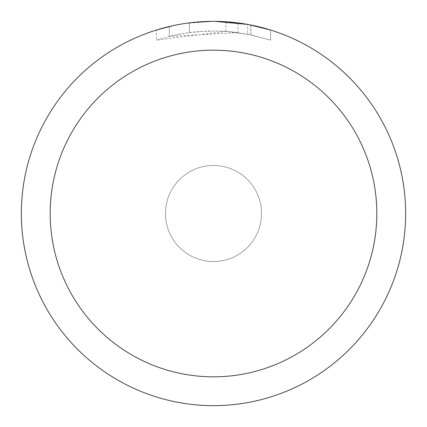 <?xml version="1.0" encoding="UTF-8"?>
<svg xmlns="http://www.w3.org/2000/svg" width="427" height="427" viewBox="0 0 427 427"><rect width="100%" height="100%" fill="white"/><g stroke="black" fill="none" stroke-linecap="round" stroke-linejoin="round"><path stroke-width="0.32" stroke-dasharray="2.13 1.6" d="M213.5 165.468A48.032 48.032 0 0 1 261.532 213.5A48.032 48.032 0 0 1 213.5 261.532A48.032 48.032 0 0 1 165.468 213.5A48.032 48.032 0 0 1 213.5 165.468A48.032 48.032 0 0 1 261.532 213.5A48.032 48.032 0 0 1 213.5 261.532A48.032 48.032 0 0 1 165.468 213.5A48.032 48.032 0 0 1 213.5 165.468A48.027 48.027 0 0 1 261.527 213.5A48.027 48.027 0 0 1 213.5 261.527A48.027 48.027 0 0 1 165.473 213.5A48.027 48.027 0 0 1 213.5 165.473A48.037 48.037 0 0 1 261.537 213.5A48.037 48.037 0 0 1 213.5 261.537A48.037 48.037 0 0 1 165.462 213.5A48.037 48.037 0 0 1 213.5 165.462M213.5 21.355A192.145 192.145 0 0 1 405.645 213.5A192.145 192.145 0 0 1 213.5 405.645A192.15 192.15 0 0 1 21.35 213.5A192.15 192.15 0 0 1 213.5 21.35A192.15 192.15 0 0 1 405.65 213.5A192.15 192.15 0 0 1 213.5 405.65A192.145 192.145 0 0 1 21.355 213.5A192.145 192.145 0 0 1 213.5 21.355M237.972 22.914L214.861 21.355L225.883 21.761L250.798 25.006L250.798 34.817L225.888 31.384L156.421 40.117L173.463 35.409L185.056 33.194L196.762 31.731L214.445 30.963L226.235 31.406L237.972 32.612L237.972 22.914M250.788 25.006L248.541 24.574M270.585 30.029L247.628 24.408L247.633 34.181L270.585 40.122L270.595 30.029L270.595 40.122L250.788 34.817M220.038 21.462L237.161 22.812M237.972 32.612L169.3 36.396A182.537 182.537 0 0 1 189.487 32.548L208.44 31.032L220.183 31.086L231.957 31.897L247.633 34.181M189.487 22.855L189.487 32.548L189.487 22.855A192.15 192.15 0 0 0 169.305 26.501L184.774 23.512M192.737 22.476L191.83 22.578M202.473 21.67L214.861 21.355L200.023 21.825L183.957 23.634L168.099 26.789L156.41 30.029L156.41 40.122M169.305 36.391L169.305 26.501L169.3 36.396M173.165 25.631L184.122 23.608M189.487 22.861L199.414 21.868M214.861 21.355L212.139 21.355L214.861 21.355M250.798 34.817L250.798 25.006M225.888 31.384L225.888 21.75M185.553 23.394L212.139 21.355M250.879 25.022L250.879 34.833"/><path stroke-width="0.64" d="M213.5 50.172A163.327 163.327 0 0 1 376.827 213.5A163.327 163.327 0 0 1 213.5 376.827A163.327 163.327 0 0 1 50.172 213.5A163.327 163.327 0 0 1 213.5 50.172M213.5 21.35A192.15 192.15 0 0 1 405.65 213.5A192.15 192.15 0 0 1 213.5 405.65A192.15 192.15 0 0 1 21.35 213.5A192.15 192.15 0 0 1 213.5 21.35M248.541 24.574L270.585 30.029M247.633 24.408L214.861 21.355L220.038 21.462M237.161 22.812L237.972 22.914M191.83 22.578L189.487 22.855M156.421 30.029L173.165 25.631M184.122 23.608L189.487 22.861M199.414 21.868L202.473 21.67M212.144 21.355L192.737 22.476M184.774 23.512L185.553 23.394"/></g></svg>
